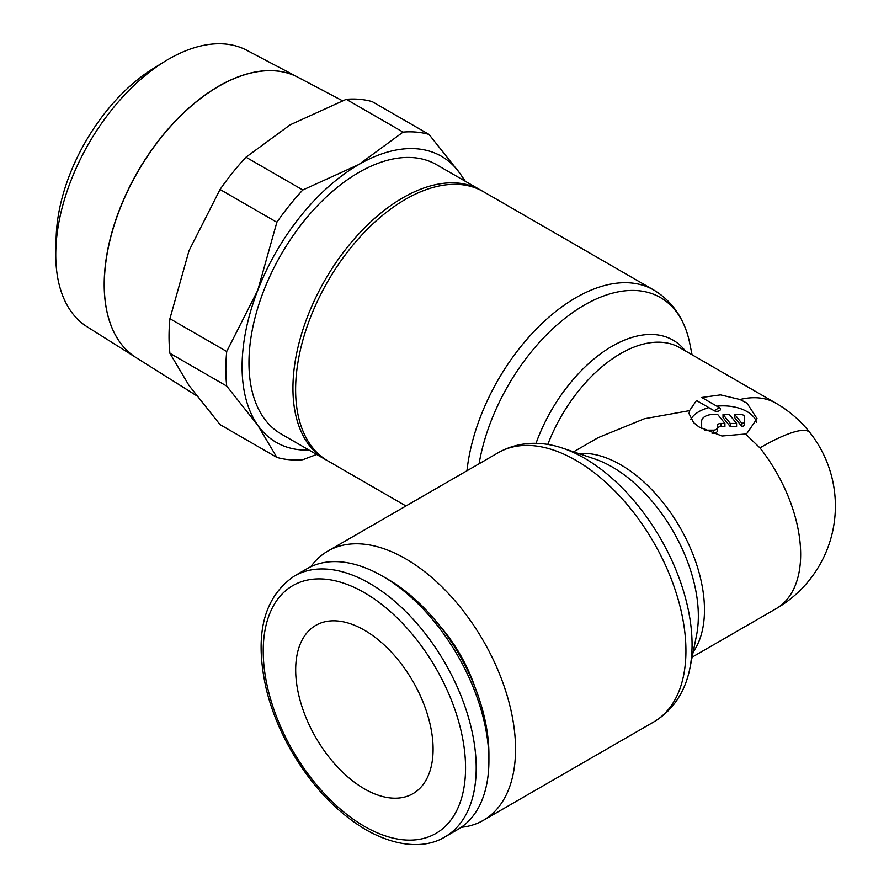 <?xml version="1.0" encoding="UTF-8"?>
<svg xmlns="http://www.w3.org/2000/svg" width="889" height="889" viewBox="0 0 889 889"><rect width="100%" height="100%" fill="white"/><g stroke="black" fill="none" stroke-linecap="round" stroke-linejoin="round"><path stroke-width="1.33" d="M382.426 576.128L387.748 579.195A143.073 82.599 -120 0 1 488.917 754.428L488.917 760.573A150.608 86.955 -120 0 0 382.426 576.128A150.608 86.955 -120 0 0 307.116 568.66L294.415 576.005C263.244 597.397 253.965 635.491 266.556 690.309C271.778 711 280.046 731.225 291.37 751.005C311.917 786.154 336.775 812.413 365.946 829.77C400.394 849.217 428.431 847.217 445.011 836.86A150.608 86.955 -120 0 0 476.204 767.918A150.608 86.955 -120 0 0 369.713 583.462A150.608 86.955 -120 0 0 294.415 576.005M474.782 686.719A108.825 62.83 -120 0 0 439.322 625.289M461.213 827.303A155.464 89.756 -120 0 0 483.338 820.336A155.464 89.756 -120 0 0 515.542 749.171A155.464 89.756 -120 0 0 447.678 592.719A155.464 89.756 -120 0 0 327.874 551.069A155.464 89.756 -120 0 0 310.783 566.749M498.262 452.701A155.464 89.756 -120 0 1 575.994 460.391A155.464 89.756 -120 0 1 685.93 650.792A155.464 89.756 -120 0 1 653.726 721.968C667.995 713.456 678.407 701.121 684.975 684.941A152.286 87.922 -120 0 0 689.797 668.728A152.286 87.922 -120 0 0 692.064 644.658A152.286 87.922 -120 0 0 584.384 458.146A152.286 87.922 -120 0 0 562.415 448.078A152.286 87.922 -120 0 0 545.957 444.156C528.666 441.744 512.764 444.6 498.262 452.701L327.874 551.069M689.797 668.728L696.531 635.313A121.715 70.275 -120 0 0 698.343 616.077A121.715 70.275 -120 0 0 612.277 467.003A121.715 70.275 -120 0 0 594.719 458.957L562.415 448.078M405.962 505.985L327.808 460.869A155.464 89.756 -60 0 1 295.615 389.704A155.464 89.756 -60 0 1 363.468 233.251A155.464 89.756 -60 0 1 483.272 191.602L653.659 289.97C667.928 298.482 678.34 310.828 684.908 327.008A152.286 87.922 -60 0 1 689.731 343.221L692.053 354.778M479.093 463.769A152.286 87.922 -60 0 1 584.306 305.105A152.286 87.922 -60 0 1 684.908 327.008M536 443.367A121.715 70.275 -60 0 1 612.21 346.177A121.715 70.275 -60 0 1 685.286 350.866M689.542 410.64L696.498 400.517L714.145 410.707A3.723 2.145 0 0 0 719.401 410.707A3.723 2.145 0 0 0 719.401 407.673L701.754 397.483L720.523 394.883L739.992 399.517L747.071 403.217L757.039 418.641L747.071 433.176L745.515 434.021L721.946 436.021L698.976 426.942L693.609 422.642L689.019 413.607L689.542 410.64L644.447 418.741L598.264 437.599L573.583 451.845M325.13 459.369L281.157 433.988A155.464 89.756 -60 0 1 248.964 362.812A155.464 89.756 -60 0 1 316.817 206.37A155.464 89.756 -60 0 1 436.621 164.721L480.593 190.102A155.464 89.756 120 0 0 360.79 231.751A155.464 89.756 120 0 0 292.937 388.204A155.464 89.756 120 0 0 325.13 459.369A155.464 89.756 120 0 0 327.085 460.446M169.91 353.289L226.717 386.082L257.743 425.186L276.857 457.413L220.05 424.62L189.035 385.515L169.91 353.289A179.756 103.78 -60 0 1 169.032 336.498A179.756 103.78 -60 0 1 169.91 318.695L189.035 250.654L220.05 189.479A179.756 103.78 -60 0 1 245.997 157.197L290.181 124.816L346.266 99.301A179.756 103.78 -60 0 1 372.213 101.624L429.02 134.417A179.756 103.78 120 0 0 403.073 132.105L358.889 164.487A165.176 95.367 -60 0 1 460.035 173.522A165.176 95.367 -60 0 1 464.525 180.834M309.072 450.101A165.176 95.367 -60 0 1 257.743 425.186A165.176 95.367 -60 0 1 242.086 366.779A165.176 95.367 -60 0 1 257.743 290.314L226.717 351.488A179.756 103.78 120 0 0 225.839 369.302A179.756 103.78 120 0 0 226.717 386.082M104.257 284.524A161.898 93.467 120 0 0 136.017 357.567L196.38 395.572M55.751 254.71A159.687 92.189 120 0 0 87.078 326.763L135.95 357.522A161.887 93.467 -60 0 1 135.95 357.522A161.887 93.467 -60 0 1 104.191 284.48A161.887 93.467 -60 0 1 173.688 122.804A161.887 93.467 -60 0 1 297.804 77.187L246.72 50.251A159.687 92.189 120 0 0 165.076 61.274A159.687 92.189 120 0 0 55.807 250.542A159.687 92.189 120 0 0 55.751 254.71M364.39 630.168A97.168 56.096 60 0 1 427.865 715.789A97.168 56.096 60 0 1 412.963 793.655A97.168 56.096 60 0 1 364.39 788.843A97.168 56.096 60 0 1 300.915 703.221A97.168 56.096 60 0 1 315.806 625.356A97.168 56.096 60 0 1 364.39 630.168M759.939 447.878A118.537 68.442 -120 0 1 800.667 554.403A118.537 68.442 -120 0 1 776.119 608.676A118.537 118.537 0 0 0 809.946 432.643L809.946 432.643A118.537 23.47 141.8 0 0 759.939 447.878L745.515 434.021M690.809 419.208A34.004 19.636 180 0 1 708.844 407.64M716.834 406.184A34.004 19.636 180 0 1 747.071 411.607A34.004 19.636 180 0 1 756.55 422.186M740.515 414.463A3.889 2.245 180 0 1 744.404 416.708L744.404 421.197A3.889 2.245 180 0 1 744.415 421.342A3.889 2.245 180 0 1 741.937 423.442L734.692 414.463L740.515 414.463M701.921 428.742A3.889 2.245 180 0 1 701.654 427.92L701.654 421.197A11.657 6.734 180 0 1 713.311 414.463L717.667 414.463L724.913 423.442L724.913 426.609L721.079 426.609A3.889 2.245 0 0 0 717.201 428.854L717.201 431.098A3.889 2.245 180 0 1 713.311 433.343L712.056 433.343M717.201 431.098L717.201 427.92A3.889 2.245 180 0 1 713.311 430.165L705.533 430.165A3.889 2.245 180 0 1 704.388 430.065M724.913 423.442L721.079 423.442A3.889 2.245 0 0 0 717.201 425.687L717.201 427.92M701.654 428.587L701.654 424.364M736.581 423.442L730.28 423.442L723.024 414.463L729.324 414.463L736.581 423.442L736.581 426.609L730.28 426.609L730.28 423.442M730.28 426.609L723.024 417.63L723.024 414.463M741.937 423.442L741.937 426.609A3.889 2.245 180 0 0 744.415 424.52A3.889 2.245 180 0 0 744.404 424.364L744.404 421.497M744.404 419.875L744.404 421.197M741.937 426.609L734.692 417.63L734.692 414.463M342.421 100.724L297.937 77.265A161.898 93.467 120 0 0 173.822 122.882A161.898 93.467 120 0 0 104.324 284.558M165.076 61.274L153.697 68.264A142.529 82.288 120 0 0 56.163 237.196L55.807 250.542M257.743 290.314A165.176 95.367 -60 0 1 358.889 164.487L302.805 189.99A179.756 103.78 120 0 0 276.857 222.272L257.743 290.314M465.314 181.278L460.035 173.522L429.02 134.417M276.857 457.413A179.756 103.78 120 0 0 302.805 459.724L316.628 454.468M226.717 351.488L169.91 318.695M220.05 189.479L276.857 222.272M302.805 189.99L245.997 157.197M346.266 99.301L403.073 132.105M481.316 190.524A155.464 89.756 120 0 0 480.593 190.102M445.011 836.86L457.724 829.515A150.608 86.955 -120 0 0 488.917 760.573M364.39 592.685A143.073 82.599 -120 0 0 263.222 651.092A143.073 82.599 -120 0 0 364.39 826.326A143.073 82.599 -120 0 0 465.558 767.918A143.073 82.599 -120 0 0 364.39 592.685M693.176 651.948A118.537 68.442 -120 0 0 704.477 609.943A118.537 68.442 -120 0 0 620.655 464.758A118.537 68.442 -120 0 0 578.628 453.546M466.958 470.77A155.464 89.756 -60 0 1 575.928 297.671A155.464 89.756 -60 0 1 653.659 289.97M547.802 444.422A118.537 68.442 -60 0 1 620.589 353.6A118.537 68.442 -60 0 1 679.863 347.732L776.041 403.273A118.537 68.442 -60 0 0 739.992 399.517M714.145 410.707A118.537 68.442 -60 0 1 716.778 409.14A118.537 68.442 -60 0 1 719.401 407.673M713.311 433.343L713.311 430.165M721.079 426.609L721.079 423.442M744.415 424.52L744.415 421.342M776.119 608.676L692.131 657.16M809.946 432.643A118.537 118.537 0 0 0 776.041 403.273M653.726 721.968L483.338 820.336"/></g></svg>
